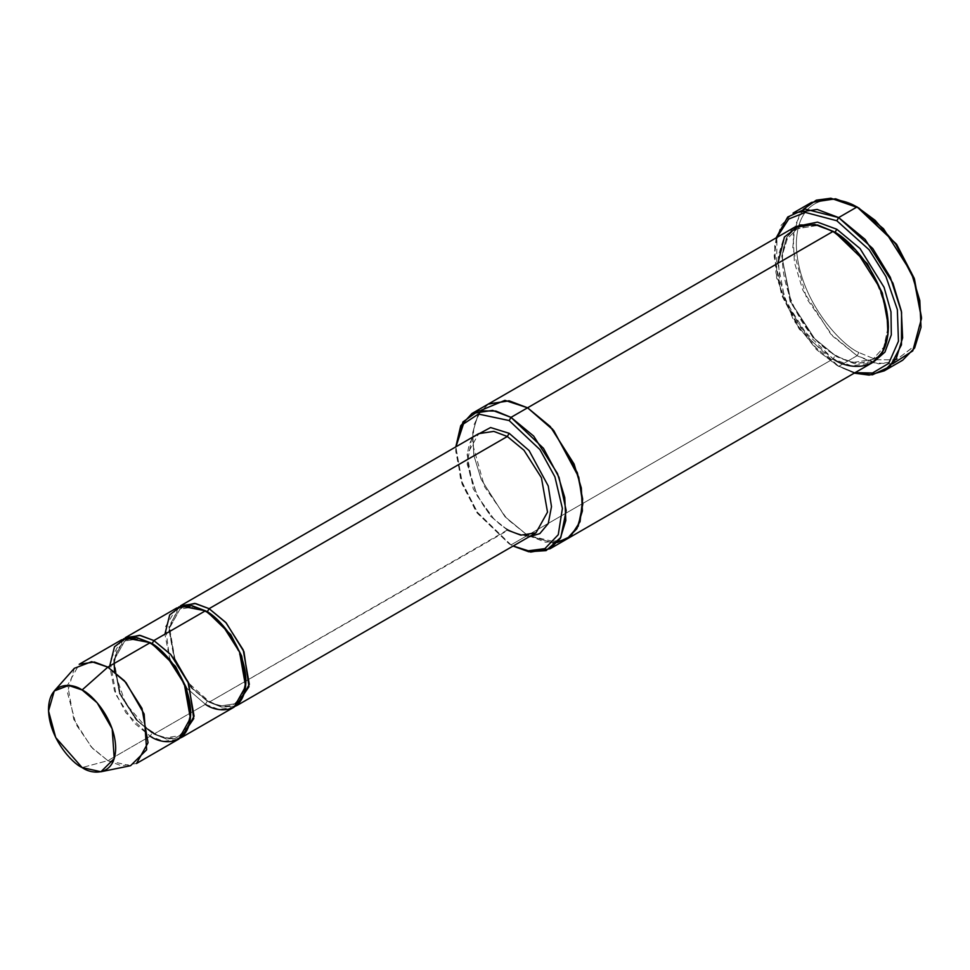 <?xml version="1.0" encoding="UTF-8"?>
<svg xmlns="http://www.w3.org/2000/svg" width="970" height="970" viewBox="0 0 970 970"><rect width="100%" height="100%" fill="white"/><g stroke="black" fill="none" stroke-linecap="round" stroke-linejoin="round"><path stroke-width="0.73" stroke-dasharray="4.85 3.64" d="M507.322 530.02L490.687 516.307L473.214 488.807L467.116 454.396L478.683 433.663L467.116 454.396L473.214 488.807L490.687 516.307L507.322 530.02L520.817 535.149L535.949 532.857C533.318 534.591 525.303 538.641 508.619 529.899L209.108 702.195L221.645 707.13L235.843 705.99L221.645 707.13L209.108 702.195L208.574 701.007L209.108 702.195L507.322 530.02L508.619 529.899L509.165 531.087L508.619 529.899C473.445 512.172 454.118 443.69 478.683 433.663M471.796 437.64L467.152 464.048L477.264 495.937L493.997 519.096L509.165 531.087L493.997 519.096L477.264 495.937L467.152 464.048L471.796 437.64M892.485 363.932L873.57 362.78L857.068 355.723L858.911 352.534L876.431 359.773L896.462 359.773L914.14 346.169L921.5 316.402M811.514 202.427L799.522 214.661L793.12 235.419L794.357 262.167L802.82 290.151L830.623 333.898L857.068 355.723L838.662 366.357L799.268 329.157L781.602 295.147L774.23 256.892L776.946 237.407L776.582 277.881L793.436 320.051L816.413 349.552L836.819 365.29L855.043 372.686L836.819 365.29L854.243 373.147L838.662 366.357L857.068 355.723L878.553 363.871L902.634 360.246M566.298 539.393L545.807 542.291L527.571 535.343L510.996 544.897L509.153 543.843L477.131 513.021L462.059 484.006L455.779 451.377L455.936 446.794L460.774 480.295L475.846 511.117L509.165 543.843L513.094 546.062L510.996 544.897L527.571 535.331L552.827 542.861L527.571 535.331L833.145 358.912L800.007 327.036L784.415 297.026L777.916 263.27M136.503 763.487L121.359 765.766L107.864 760.65L150.204 736.206L163.7 741.322L178.844 739.043M74.326 668.318L67.403 692.41L76.06 724.469L92.635 748.428L107.864 760.65L82.098 767.549L107.864 760.65L130.55 765.718M121.565 639.836L109.998 660.582L116.109 694.981L133.581 722.48L150.204 736.206L152.047 733.017L164.924 737.903L179.377 735.721L187.343 726.954L190.69 711.737L187.343 726.954L179.377 735.721L164.924 737.903L152.047 733.017L153.345 732.884L153.878 734.084L166.416 739.019L180.614 737.879L166.416 739.019L153.878 734.084L153.345 732.884L152.047 733.017L136.176 719.922L119.492 693.671L113.672 660.825L124.706 641.037L138.589 638.769L151.138 643.231L138.589 638.769L124.706 641.037L113.672 660.825L119.492 693.671L136.176 719.922L152.047 733.017L150.204 736.206L125.906 712.817L114.472 690.81L109.707 666.063M123.469 638.878L113.478 660.922L120.547 694.629L137.74 720.88L153.878 734.084L205.422 704.317L186.458 687.924L205.422 704.317L218.929 709.434L234.061 707.154M152.047 643.74L150.738 643.874L150.204 642.673L150.738 643.874L151.999 643.765M205.422 704.317L207.265 701.128L220.154 706.014L234.607 703.844L242.573 695.066L245.919 679.861L242.573 695.066L234.607 703.844L220.154 706.014L207.265 701.128L208.574 701.007L207.265 701.128L191.393 688.033L174.721 661.782L168.889 628.948L179.935 609.148L193.818 606.88L206.355 611.342L193.818 606.88L179.935 609.148L168.889 628.948L174.721 661.782L191.393 688.033L207.265 701.128L205.422 704.317L153.878 734.084L137.255 720.358L119.783 692.859L113.684 658.448L125.251 637.714M178.686 607.002L168.695 629.045L175.776 662.74L192.969 689.003L209.108 702.195L192.484 688.47L175.012 660.97L168.901 626.571L180.468 605.838M185.403 686.651L170.223 660.352L185.403 686.651M176.795 607.96L165.482 626.802L169.641 658.8L164.924 634.174M205.422 610.797L205.967 611.985L207.228 611.876L205.967 611.985L205.422 610.797M794.09 227.513L783.808 238.002L778.328 255.789L779.383 278.729L786.646 302.701L810.471 340.203L833.145 358.912L834.988 355.723L852.775 362.477L872.733 359.47L883.803 347.212L888.362 325.956L883.803 347.212L872.733 359.47L852.775 362.477L834.988 355.723L836.285 355.602L836.819 356.79L854.267 363.592L873.982 361.652L854.267 363.592L834.988 355.723L813.066 337.645L790.029 301.391L781.99 256.044L787.301 238.85L797.231 228.702L816.619 225.61L834.067 231.927L816.619 225.61L797.231 228.702L787.301 238.85L781.99 256.044L790.029 301.391L813.066 337.645L834.988 355.723L833.145 358.912L851.551 365.896L872.188 362.78M795.982 226.531L786.415 237.88L781.771 256.128L791.083 302.361L814.63 338.615L836.819 356.79L814.63 338.615L791.083 302.361L781.771 256.128L786.415 237.88L795.982 226.531M833.145 231.381L833.679 232.57L834.952 232.46L833.679 232.57L833.145 231.381M833.145 358.912L527.571 535.343L557.435 542.448L566.613 539.199M529.062 536.834L509.165 531.087L529.062 536.834M488.516 403.932L478.234 414.42L472.754 432.22L473.809 455.148L481.071 479.132L504.897 516.622L527.571 535.331L504.982 516.719L481.205 479.435L473.893 455.56L472.705 432.632L478.04 414.76L488.201 404.126L478.04 414.76L472.705 432.632L473.893 455.56L481.205 479.435L504.982 516.719L527.571 535.343L507.019 518.901L484.588 486.794L472.438 443.52L474.245 424.217L481.12 410.262M510.996 544.897L477.204 512.051L461.599 481.096L455.815 446.867L462.278 483.011L477.87 513.021L509.153 543.843M921.488 317.457L913.825 346.642L896.171 359.846L876.298 359.737L858.911 352.534C840.602 344.871 797.182 298.117 796.321 244.137C797.182 191.138 840.602 194.521 858.911 208.004C840.602 194.521 797.182 191.138 796.321 244.137C797.182 298.117 840.602 344.871 858.911 352.534L857.068 355.723L832.987 336.432L806.725 298.687L792.732 247.956L795.024 225.489L803.245 209.362M776.145 237.868L774.23 254.758L781.82 294.152L800.007 329.157L820.62 352.959L838.662 366.357L812.217 344.532L784.415 300.773L775.952 272.8L774.703 246.04L781.117 225.295L793.108 213.048M150.204 736.206L107.864 760.65L91.241 746.924L73.769 719.425L67.657 685.026L79.225 664.28M836.819 365.29L838.662 366.357M857.068 206.937L858.911 208.004M114.169 663.48L117.237 649.451L124.706 641.037C127.203 639.388 134.818 635.532 150.738 643.874C184.348 660.776 202.754 726.239 179.377 735.721C176.879 737.358 169.265 741.226 153.345 732.884M147.804 729.234L125.663 703.614L114.545 671.616M174.964 659.564L169.641 627.99L179.935 609.148C182.433 607.511 190.047 603.643 205.967 611.985C239.566 628.899 257.984 694.362 234.607 703.844C232.097 705.481 224.494 709.337 208.574 701.007L188.459 682.928M872.733 359.47L862.572 362.634C854.631 363.386 845.864 361.046 836.285 355.602C790.089 332.201 764.445 242.536 797.231 228.702L807.392 225.537C815.333 224.785 824.1 227.125 833.679 232.57C879.875 255.983 905.519 345.635 872.733 359.47M455.779 451.377L455.779 449.255M774.23 256.892L774.23 254.758"/><path stroke-width="1.45" d="M478.683 433.663L180.468 605.838L195.613 603.546L209.108 608.663L225.731 622.388L243.203 649.888L249.314 684.299L237.747 705.032L235.843 705.99L248.963 686.736L243.955 651.731L226.228 622.946L209.108 608.663L507.322 436.5L523.945 450.225L541.418 477.725L547.516 512.124L535.949 532.857L547.516 512.124L541.418 477.725L523.945 450.225L507.322 436.5L493.815 431.383L478.683 433.663L493.815 431.383L507.322 436.5L509.165 433.311L490.602 427.54L471.796 437.64L490.602 427.54L509.165 433.311L529.087 450.565L548.244 485.982L551.493 506.667L548.232 523.582L539.805 533.621L529.062 536.834L539.805 533.621L548.232 523.582L551.493 506.667L548.244 485.982L529.087 450.565L509.165 433.311L507.322 436.5L209.108 608.663L207.265 611.852L230.751 634.598L241.675 656.011L245.919 679.861L241.675 656.011L230.751 634.598L207.265 611.852L209.108 608.663L194.655 603.401L178.686 607.002M921.5 318.536L914.14 278.147L896.462 244.137L857.068 206.937L875.11 220.323L895.734 244.137L913.922 279.142L921.5 318.536L912.77 350.885L892.485 363.932M836.819 220.748L869.144 249.787L885.949 276.608L897.347 309.551L898.45 341.234L888.714 363.386L872.503 373.001L855.043 372.686L872.503 373.001L888.714 363.386L898.45 341.234L897.347 309.551L885.949 276.608L869.144 249.787L836.819 220.748L805.294 212.394L788.707 219.026L776.946 237.407L788.707 219.026L805.294 212.394L836.819 220.748L838.662 217.571L836.819 220.748M854.243 373.147L872.442 374.808L890.023 366.539L901.457 344.859L901.566 312.207L890.302 277.274L872.77 248.538L838.662 217.571L865.119 239.396L892.909 283.143L901.372 311.127L902.621 337.875L896.219 358.633L884.216 370.867L869.168 375.099L854.243 373.147M509.165 420.556L539.938 449.607L554.913 476.864L562.394 508.438L558.259 534.725L544.885 548.632L528.371 550.802L513.203 546.001L528.371 550.802L544.885 548.632L558.259 534.725L562.394 508.438L554.913 476.864L539.938 449.607L509.165 420.556L478.428 414.057L463.466 423.951L455.936 446.794L463.466 423.951L478.428 414.057L509.165 420.556L510.996 417.367L509.165 420.556M513.094 546.062L528.686 551.748L546.086 550.633L560.818 537.404L566.189 510.632L559.035 477.398L543.479 448.31L510.996 417.367L533.67 436.076L557.495 473.578L564.758 497.561L565.813 520.49L560.333 538.277L550.051 548.765L530.699 552.075L513.094 546.062M100.916 771.756L130.55 765.718L146.628 749.822L144.142 714.029L126.015 682.565L107.864 667.117L124.487 680.843L141.959 708.342L148.058 742.741L136.503 763.487L178.844 739.043L190.399 718.297L184.3 683.898L166.828 656.399L150.204 642.673L107.864 667.117L82.098 689.973L97.145 702.777L112.18 728.882L114.242 758.564L100.916 771.756L82.098 767.549C91.92 774.787 115.224 776.606 115.685 748.161C115.224 719.182 91.92 694.084 82.098 689.973C72.265 682.747 48.961 680.928 48.5 709.373C48.961 738.34 72.265 763.438 82.098 767.549L55.714 737.552L48.524 710.949L54.271 690.967L68.591 685.451L82.098 689.973L107.864 667.117L91.592 661.673L74.326 668.318L54.271 690.967M164.924 634.174L169.689 614.919L181.123 606.117L205.422 610.797L153.878 640.552L170.514 654.277L187.986 681.777L194.085 716.175L182.518 736.909L180.614 737.879L193.745 718.612L188.738 683.62L171.011 654.823L153.878 640.552L152.047 643.74L175.534 666.475L186.446 687.9L190.69 711.737L186.446 687.9L175.534 666.475L152.047 643.74L153.878 640.552L139.438 635.289L123.469 638.878M151.138 643.231L152.047 643.74L151.138 643.231M109.707 666.063L114.472 646.808L125.906 638.005L150.204 642.673C162.051 647.633 190.144 677.897 190.702 712.817C190.144 747.118 162.051 744.924 150.204 736.206M206.355 611.342L207.265 611.852L206.355 611.342M186.458 687.924L185.403 686.651L186.458 687.924M170.223 660.352L169.641 658.8L170.223 660.352M884.216 370.867L902.634 360.246L914.625 348L921.027 327.254L919.79 300.494L911.315 272.521L883.524 228.762L857.068 206.937L838.662 217.571L857.068 206.937L835.594 198.789L811.514 202.427L793.108 213.048L817.189 209.423L838.662 217.571L805.112 209.083L787.737 216.989L776.145 237.868M836.819 229.26L834.988 232.448L867.301 263.682L882.385 293.11L888.362 325.956L882.385 293.11L867.301 263.682L834.988 232.448L836.819 229.26L817.467 222.13L795.982 226.531L817.467 222.13L836.819 229.26L859.99 248.514L884.07 287.302L890.981 311.831L891.321 334.82L884.955 352.074L873.982 361.652L884.955 352.074L891.321 334.82L890.981 311.831L884.07 287.302L859.99 248.514L836.819 229.26M834.067 231.927L834.988 232.448L834.067 231.927M777.916 263.27L784.415 237.007L800.007 225.004L817.674 225.004L833.145 231.381L510.996 417.367L527.571 407.8L550.245 426.509L574.07 464.012L581.321 487.995L582.388 510.923L576.895 528.723L566.613 539.211L576.895 528.711L582.388 510.923L581.321 487.995L574.058 464.012L550.245 426.521L527.571 407.8L833.145 231.381L814.739 224.397L794.09 227.513L488.516 403.932L509.165 400.816L527.571 407.8L508.995 400.792L488.201 404.126L509.165 400.828L527.571 407.8L553.737 430.522L578.75 477.167L582.788 504.254L578.229 526.201L566.977 538.993L552.827 542.861L557.447 542.448L570.578 536.398L580.06 521.69L582.667 499.065L577.38 472.79L552.585 429.164L527.571 407.8L504.933 400.343L481.12 410.262M550.051 548.765L566.298 539.393M566.613 539.211L872.188 362.78L882.47 352.292L887.962 334.504L886.895 311.576L879.644 287.593L855.819 250.09L833.145 231.381C849.296 238.147 887.611 279.396 888.362 327.036C887.611 373.802 849.296 370.807 833.145 358.912M182.518 736.909L234.061 707.154L245.628 686.42L239.529 652.01L222.057 624.51L205.422 610.797L191.927 605.68L176.795 607.96L125.251 637.714L140.383 635.435L153.878 640.552L205.422 610.797C217.268 615.756 245.374 646.008 245.919 680.94C245.374 715.229 217.268 713.035 205.422 704.317M455.815 446.867L460.726 425.733L471.953 413.499L492.59 410.395L510.996 417.367L495.864 411.074L478.537 410.807L462.981 421.914L455.815 446.867M803.245 209.362L816.328 200.172L830.89 198.244L858.911 208.004L896.753 244.561L914.443 278.972L921.488 317.457M79.225 664.28L94.369 662.001L107.864 667.117L150.204 642.673L136.697 637.557L121.565 639.836L79.225 664.28M237.747 705.032L535.949 532.857L520.817 535.149L507.322 530.02M153.345 732.884L147.804 729.234M114.545 671.616L114.169 663.48M188.459 682.928L174.964 659.564M471.953 413.499L488.516 403.932"/></g></svg>
